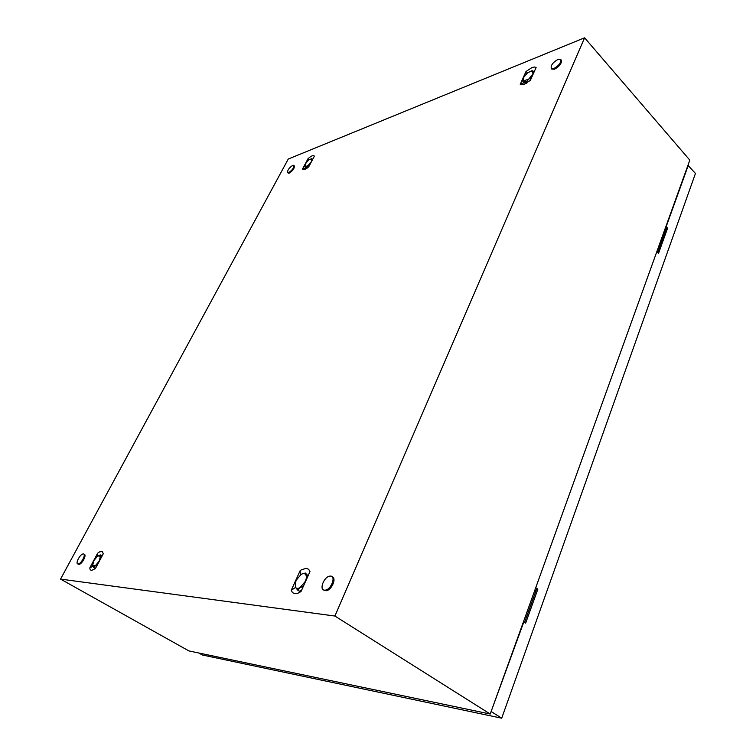 <?xml version="1.0" encoding="UTF-8"?>
<svg xmlns="http://www.w3.org/2000/svg" width="756" height="756" viewBox="0 0 756 756"><rect width="100%" height="100%" fill="white"/><g stroke="black" fill="none" stroke-linecap="round" stroke-linejoin="round"><path stroke-width="1.13" d="M60.546 579.096L288.263 159.043L584.586 37.8L334.908 616.045L60.546 579.096L188.905 650.925L490.219 714.033L334.908 616.045M490.219 714.033L689.812 160.13L584.586 37.8M520.232 84.294L521.867 84.785L524.409 84.228L530.343 80.353L536.127 67.454L534.445 67.01L531.893 67.605L526.025 71.489L520.232 84.294L524.267 82.65M291.258 590.294L292.506 592.638L294.831 593.753L297.902 593.252L301.086 591.381L309.969 571.583L308.665 569.306L306.303 568.295L301.483 569.769L300.113 570.733L291.258 590.294L295.558 587.412M302.362 169.297L305.934 169.013L308.741 166.811L314.392 156.152C313.324 154.989 311.198 155.84 308.013 158.703L302.362 169.297L305.982 167.841M89.766 567.973L90.181 569.693L91.4 570.468L95.388 568.597L103.279 553.742L102.306 551.559L99.707 551.795L97.609 553.25L89.766 567.973L92.865 566.168M308.013 158.703L308.136 160.376M299.159 591.041L300.037 592.137M300.113 570.733L300.415 574.843M301.115 591.324L299.697 591.079M307.72 575.221L308.297 575.325M97.609 553.25L97.76 555.915M526.025 71.489L526.252 73.89M525.42 83.784L525.042 82.858M292.648 165.384L293.64 165.28C294.178 167.52 292.553 169.968 288.745 172.623L287.771 172.718C287.214 170.497 288.839 168.049 292.648 165.384M293.904 165.517L294.207 165.781C294.745 168.021 293.12 170.469 289.312 173.115L288.064 172.973M330.618 576.081C336.118 576.148 331.345 589.274 325.467 590.124L324.409 590.181C318.919 589.954 323.889 576.828 329.692 576.129L330.618 576.081M332.196 576.819C336.77 578.019 331.818 589.954 326.384 590.71L323.814 590.049M83.358 553.959C86.382 553.94 81.346 563.834 78.246 563.957L77.972 563.957C74.976 563.891 80.06 554.044 83.113 553.959L83.358 553.959M84.105 554.394C87.129 554.375 82.102 564.26 79.002 564.382L78.104 564.033M557.937 59.422L560.64 59.412C561.321 62.446 559.081 65.488 553.931 68.513L551.294 68.531C550.566 65.517 552.787 62.483 557.937 59.422M560.772 59.554L561.273 60.121C561.944 63.164 559.714 66.197 554.564 69.221L551.767 69.051M665.649 230.4L664.562 230.183M535.909 590.946L534.709 590.549M535.966 590.786L534.766 590.389M656.728 251.937L535.664 587.894M665.686 230.287L664.609 230.06M687.951 165.299L695.454 173.436L501.71 718.2L202.334 654.989L198.771 652.995M657.115 251.861L658.523 253.364L667.586 228.151L666.197 226.639L688.329 165.195M523.454 621.801L525.656 623.124L537.828 589.236L536.07 587.932M523.851 621.848L491.079 711.642M501.71 718.2L491.476 711.727M524.598 622.377L536.562 589.132L535.503 588.348M657.701 252.485L666.357 228.425L665.526 227.518M536.562 589.132L537.828 589.236M666.357 228.425L667.586 228.151M93.838 560.602L92.61 565.545L95.284 565.828L99.197 561.132L100.406 556.189L97.722 555.943L93.838 560.602M101.181 557.682L100.406 556.189L100.671 554.923L98.762 555.424M92.553 565.252L93.857 567.728L95.284 565.828L97.297 564.997M98.667 562.417L99.962 559.979M100.671 554.923L102.183 555.802M93.857 567.728L95.379 568.606L93.857 567.728M295.955 580.504L295.379 587.128C296.333 588.603 297.892 588.773 300.047 587.62L305.292 581.421C306.482 578.614 306.662 576.403 305.811 574.796C304.838 573.35 303.279 573.209 301.143 574.371L295.955 580.504M307.522 577.045L305.32 573.039L301.814 574.021M295.379 587.128L297.647 590.077L300.047 587.62L303.288 586.476M304.602 583.547L306.388 579.568M305.32 573.039L308.07 575.817M297.637 590.077L299.433 591.22L297.647 590.077M301.757 589.897L299.452 591.22M526.45 83.236L524.012 82.584L522.765 81.232L528.68 79.134L532.98 73.984L532.441 70.762L527.65 72.671L523.388 77.773L523.889 81.015L526.28 82.149L528.68 79.134L531.525 77.707M534.284 71.555L531.799 70.714M522.925 79.333L522.765 81.223M532.545 75.439L533.708 72.841M526.27 82.149L526.979 82.914L526.28 82.149M305.358 163.929L305.018 166.783L308.042 165.602L311.406 161.538L311.727 158.684L308.694 159.885L305.358 163.929M312.691 159.355L311.377 158.58M306.86 168.39L304.706 166.736L306.501 167.86L308.042 165.602L309.903 164.61M311.037 162.483L311.963 160.744M287.771 172.718L288.338 173.209M325.467 590.124L326.384 590.71M78.246 563.957L79.002 564.382M551.294 68.531L551.918 69.231"/></g></svg>
